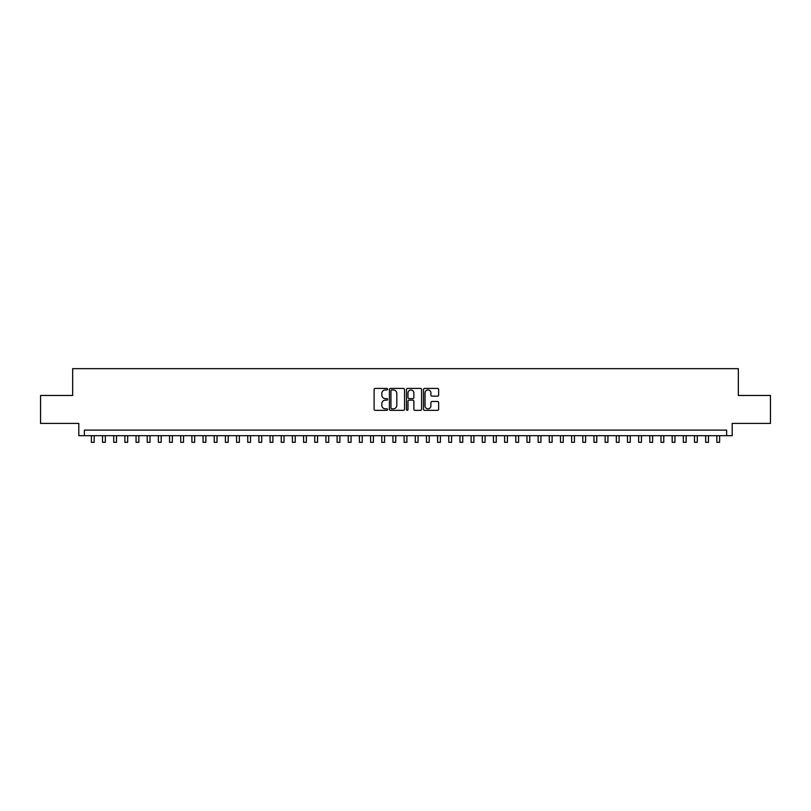 <?xml version="1.0" encoding="UTF-8"?>
<svg xmlns="http://www.w3.org/2000/svg" width="811" height="811" viewBox="0 0 811 811"><rect width="100%" height="100%" fill="white"/><g stroke="black" fill="none" stroke-linecap="round" stroke-linejoin="round"><path stroke-width="1.22" d="M387.628 389.189A0.77 0.77 0 0 0 386.867 388.418L375.209 388.418A1.095 1.095 0 0 0 374.114 389.513L374.114 409.251A1.095 1.095 0 0 0 375.209 410.346L386.867 410.346A0.77 0.77 0 0 0 387.628 409.585A0.77 0.77 0 0 0 386.867 408.815L385.357 408.815A3.508 3.508 0 0 1 381.849 405.307L381.849 403.665A3.508 3.508 0 0 1 385.357 400.147L386.867 400.147A0.77 0.77 0 0 0 387.628 399.387A0.77 0.77 0 0 0 386.867 398.617L385.357 398.617A3.508 3.508 0 0 1 381.849 395.109L381.849 393.467A3.508 3.508 0 0 1 385.357 389.959L386.867 389.959A0.77 0.77 0 0 0 387.628 389.189M437.545 396.153A1.095 1.095 0 0 0 438.639 395.058L438.639 389.513A1.095 1.095 0 0 0 437.545 388.418L424.599 388.418A1.095 1.095 0 0 0 423.504 389.513L423.504 409.251A1.095 1.095 0 0 0 424.599 410.346L437.545 410.346A1.095 1.095 0 0 0 438.639 409.251L438.639 402.56A1.095 1.095 0 0 0 437.545 401.465L431.999 401.465A1.095 1.095 0 0 0 430.905 402.56L430.905 405.885A2.93 2.93 0 0 1 427.975 408.815A2.93 2.93 0 0 1 425.045 405.885L425.045 392.889A2.93 2.93 0 0 1 427.975 389.959A2.93 2.93 0 0 1 430.905 392.889L430.905 395.058A1.095 1.095 0 0 0 431.999 396.153L437.545 396.153M726.615 435.689L732.191 435.689L732.191 423.403L770.45 423.403L770.45 395.474L738.334 395.474L738.334 368.67L72.666 368.67L72.666 395.474L40.55 395.474L40.55 423.403L78.809 423.403L78.809 435.689L726.615 435.689L726.615 430.104L84.385 430.104L84.385 435.689M404.537 389.513A1.095 1.095 0 0 0 403.442 388.418L390.507 388.418A1.095 1.095 0 0 0 389.412 389.513L389.412 409.251A1.095 1.095 0 0 0 390.507 410.346L403.442 410.346A1.095 1.095 0 0 0 404.537 409.251L404.537 389.513M407.558 388.418L420.493 388.418A1.095 1.095 0 0 1 421.588 389.513L421.588 409.251A1.095 1.095 0 0 1 420.493 410.346L414.958 410.346A1.095 1.095 0 0 1 413.863 409.251L413.863 401.252A1.095 1.095 0 0 0 412.758 400.147L409.089 400.147A1.095 1.095 0 0 0 407.994 401.252L407.994 409.585A0.77 0.77 0 0 1 407.223 410.346A0.77 0.77 0 0 1 406.463 409.585L406.463 389.513A1.095 1.095 0 0 1 407.558 388.418M391.713 389.959A0.77 0.77 0 0 0 390.943 390.72L390.943 408.045A0.77 0.77 0 0 0 391.713 408.815L393.305 408.815A3.508 3.508 0 0 0 396.812 405.307L396.812 393.467A3.508 3.508 0 0 0 393.305 389.959L391.713 389.959M413.863 392.94A2.93 2.93 0 0 0 410.924 390.01A2.93 2.93 0 0 0 407.994 392.94L407.994 397.522A1.095 1.095 0 0 0 409.089 398.617L412.758 398.617A1.095 1.095 0 0 0 413.863 397.522L413.863 392.94M91.369 435.689L91.369 442.33L94.157 442.33L94.157 435.689M102.541 435.689L102.541 442.33L105.329 442.33L105.329 435.689M113.712 435.689L113.712 442.33L116.5 442.33L116.5 435.689M124.874 435.689L124.874 442.33L127.672 442.33L127.672 435.689M136.045 435.689L136.045 442.33L138.833 442.33L138.833 435.689M147.217 435.689L147.217 442.33L150.005 442.33L150.005 435.689M158.388 435.689L158.388 442.33L161.176 442.33L161.176 435.689M169.55 435.689L169.55 442.33L172.348 442.33L172.348 435.689M180.721 435.689L180.721 442.33L183.519 442.33L183.519 435.689M191.893 435.689L191.893 442.33L194.681 442.33L194.681 435.689M203.064 435.689L203.064 442.33L205.852 442.33L205.852 435.689M214.226 435.689L214.226 442.33L217.024 442.33L217.024 435.689M225.397 435.689L225.397 442.33L228.195 442.33L228.195 435.689M236.569 435.689L236.569 442.33L239.357 442.33L239.357 435.689M247.74 435.689L247.74 442.33L250.528 442.33L250.528 435.689M258.902 435.689L258.902 442.33L261.7 442.33L261.7 435.689M270.073 435.689L270.073 442.33L272.871 442.33L272.871 435.689M281.245 435.689L281.245 442.33L284.032 442.33L284.032 435.689M292.416 435.689L292.416 442.33L295.204 442.33L295.204 435.689M303.578 435.689L303.578 442.33L306.376 442.33L306.376 435.689M314.749 435.689L314.749 442.33L317.547 442.33L317.547 435.689M325.921 435.689L325.921 442.33L328.708 442.33L328.708 435.689M337.092 435.689L337.092 442.33L339.88 442.33L339.88 435.689M348.254 435.689L348.254 442.33L351.051 442.33L351.051 435.689M359.425 435.689L359.425 442.33L362.223 442.33L362.223 435.689M370.597 435.689L370.597 442.33L373.384 442.33L373.384 435.689M381.768 435.689L381.768 442.33L384.556 442.33L384.556 435.689M392.94 435.689L392.94 442.33L395.727 442.33L395.727 435.689M404.101 435.689L404.101 442.33L406.899 442.33L406.899 435.689M415.273 435.689L415.273 442.33L418.06 442.33L418.06 435.689M426.444 435.689L426.444 442.33L429.232 442.33L429.232 435.689M437.616 435.689L437.616 442.33L440.403 442.33L440.403 435.689M448.777 435.689L448.777 442.33L451.575 442.33L451.575 435.689M459.949 435.689L459.949 442.33L462.746 442.33L462.746 435.689M471.12 435.689L471.12 442.33L473.908 442.33L473.908 435.689M482.292 435.689L482.292 442.33L485.079 442.33L485.079 435.689M493.453 435.689L493.453 442.33L496.251 442.33L496.251 435.689M504.624 435.689L504.624 442.33L507.422 442.33L507.422 435.689M515.796 435.689L515.796 442.33L518.584 442.33L518.584 435.689M526.968 435.689L526.968 442.33L529.755 442.33L529.755 435.689M538.129 435.689L538.129 442.33L540.927 442.33L540.927 435.689M549.3 435.689L549.3 442.33L552.098 442.33L552.098 435.689M560.472 435.689L560.472 442.33L563.26 442.33L563.26 435.689M571.643 435.689L571.643 442.33L574.431 442.33L574.431 435.689M582.805 435.689L582.805 442.33L585.603 442.33L585.603 435.689M593.976 435.689L593.976 442.33L596.774 442.33L596.774 435.689M605.148 435.689L605.148 442.33L607.936 442.33L607.936 435.689M616.319 435.689L616.319 442.33L619.107 442.33L619.107 435.689M627.481 435.689L627.481 442.33L630.279 442.33L630.279 435.689M638.652 435.689L638.652 442.33L641.45 442.33L641.45 435.689M649.824 435.689L649.824 442.33L652.612 442.33L652.612 435.689M660.995 435.689L660.995 442.33L663.783 442.33L663.783 435.689M672.167 435.689L672.167 442.33L674.955 442.33L674.955 435.689M683.328 435.689L683.328 442.33L686.126 442.33L686.126 435.689M694.5 435.689L694.5 442.33L697.288 442.33L697.288 435.689M705.671 435.689L705.671 442.33L708.459 442.33L708.459 435.689M716.843 435.689L716.843 442.33L719.631 442.33L719.631 435.689"/></g></svg>
